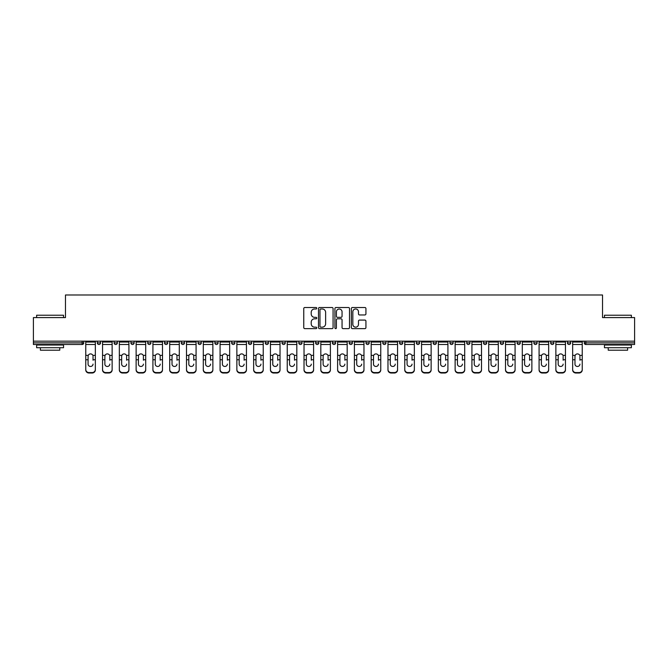 <?xml version="1.0" encoding="UTF-8"?>
<svg xmlns="http://www.w3.org/2000/svg" width="668" height="668" viewBox="0 0 668 668"><rect width="100%" height="100%" fill="white"/><g stroke="black" fill="none" stroke-linecap="round" stroke-linejoin="round"><path stroke-width="1" d="M316.782 308.249A0.743 0.743 0 0 0 316.039 307.505L304.817 307.505A1.06 1.06 0 0 0 303.756 308.566L303.756 327.579A1.06 1.06 0 0 0 304.817 328.639L316.039 328.639A0.743 0.743 0 0 0 316.782 327.896A0.743 0.743 0 0 0 316.039 327.153L314.586 327.153A3.382 3.382 0 0 1 311.204 323.78L311.204 322.193A3.382 3.382 0 0 1 314.586 318.811L316.039 318.811A0.743 0.743 0 0 0 316.782 318.068A0.743 0.743 0 0 0 316.039 317.333L314.586 317.333A3.382 3.382 0 0 1 311.204 313.952L311.204 312.365A3.382 3.382 0 0 1 314.586 308.983L316.039 308.983A0.743 0.743 0 0 0 316.782 308.249M364.87 314.954A1.06 1.06 0 0 0 365.93 313.902L365.93 308.566A1.06 1.06 0 0 0 364.87 307.505L352.412 307.505A1.06 1.06 0 0 0 351.351 308.566L351.351 327.579A1.06 1.06 0 0 0 352.412 328.639L364.87 328.639A1.06 1.06 0 0 0 365.93 327.579L365.93 321.133A1.06 1.06 0 0 0 364.87 320.081L359.543 320.081A1.06 1.06 0 0 0 358.482 321.133L358.482 324.331A2.822 2.822 0 0 1 355.66 327.153A2.822 2.822 0 0 1 352.829 324.331L352.829 311.814A2.822 2.822 0 0 1 355.66 308.983A2.822 2.822 0 0 1 358.482 311.814L358.482 313.902A1.06 1.06 0 0 0 359.543 314.954L364.87 314.954M33.4 341.156L33.4 317.584L65.472 317.584L65.472 294.989L602.528 294.989L602.528 317.584L634.6 317.584L634.6 341.156L33.4 341.156L33.4 342.876L82.156 342.876L82.156 341.156M333.073 308.566A1.06 1.06 0 0 0 332.021 307.505L319.554 307.505A1.06 1.06 0 0 0 318.494 308.566L318.494 327.579A1.06 1.06 0 0 0 319.554 328.639L332.021 328.639A1.06 1.06 0 0 0 333.073 327.579L333.073 308.566M335.979 307.505L348.445 307.505A1.06 1.06 0 0 1 349.506 308.566L349.506 327.579A1.06 1.06 0 0 1 348.445 328.639L343.11 328.639A1.06 1.06 0 0 1 342.058 327.579L342.058 319.863A1.06 1.06 0 0 0 340.997 318.811L337.457 318.811A1.06 1.06 0 0 0 336.405 319.863L336.405 327.896A0.743 0.743 0 0 1 335.662 328.639A0.743 0.743 0 0 1 334.927 327.896L334.927 308.566A1.06 1.06 0 0 1 335.979 307.505M83.767 341.156L83.767 342.876A1.612 1.612 0 0 1 82.156 344.496L33.4 344.496L33.4 342.876M634.6 341.156L634.6 344.496L585.844 344.496A1.612 1.612 0 0 1 584.233 342.876L584.233 341.156M97.328 342.876A1.612 1.612 0 0 0 98.947 344.496A1.612 1.612 0 0 0 100.559 342.876L100.559 341.156L100.559 342.876L97.328 342.876A1.612 1.612 0 0 0 98.947 344.496A1.612 1.612 0 0 1 97.328 342.876L97.328 341.156M82.156 344.496A1.612 1.612 0 0 0 83.767 342.876A1.612 1.612 0 0 1 82.156 344.496L82.156 342.876L83.767 342.876M114.119 341.156L114.119 342.876L114.119 341.156M117.351 341.156L117.351 342.876L117.351 341.156M130.911 342.876A1.612 1.612 0 0 0 132.523 344.496A1.612 1.612 0 0 0 134.134 342.876A1.612 1.612 0 0 1 132.523 344.496A1.612 1.612 0 0 0 134.134 342.876L134.134 341.156L134.134 342.876L130.911 342.876A1.612 1.612 0 0 0 132.523 344.496A1.612 1.612 0 0 1 130.911 342.876L130.911 341.156M147.703 341.156L147.703 342.876L147.703 341.156M150.926 341.156L150.926 342.876A1.612 1.612 0 0 1 149.315 344.496A1.612 1.612 0 0 1 147.703 342.876A1.612 1.612 0 0 0 149.315 344.496A1.612 1.612 0 0 0 150.926 342.876A1.612 1.612 0 0 1 149.315 344.496A1.612 1.612 0 0 1 147.703 342.876L150.926 342.876M164.487 341.156L164.487 342.876L164.487 341.156M167.718 341.156L167.718 342.876L167.718 341.156M184.51 341.156L184.51 342.876A1.612 1.612 0 0 1 182.89 344.496A1.612 1.612 0 0 1 181.278 342.876L181.278 341.156M199.682 344.496A1.612 1.612 0 0 0 201.293 342.876L201.293 341.156L201.293 342.876A1.612 1.612 0 0 1 199.682 344.496A1.612 1.612 0 0 1 198.07 342.876L198.07 341.156M218.085 341.156L218.085 342.876A1.612 1.612 0 0 1 216.474 344.496A1.612 1.612 0 0 1 214.854 342.876L214.854 341.156M234.877 341.156L234.877 342.876A1.612 1.612 0 0 1 233.266 344.496A1.612 1.612 0 0 1 231.646 342.876L231.646 341.156M248.438 341.156L248.438 342.876L248.438 341.156M251.669 341.156L251.669 342.876L251.669 341.156M268.452 341.156L268.452 342.876A1.612 1.612 0 0 1 266.841 344.496A1.612 1.612 0 0 1 265.229 342.876L265.229 341.156M282.013 341.156L282.013 342.876L282.013 341.156M285.244 341.156L285.244 342.876A1.612 1.612 0 0 1 283.633 344.496A1.612 1.612 0 0 1 282.013 342.876L285.244 342.876A1.612 1.612 0 0 1 283.633 344.496M302.036 341.156L302.036 342.876L298.805 342.876A1.612 1.612 0 0 0 300.425 344.496A1.612 1.612 0 0 1 298.805 342.876L298.805 341.156M318.828 341.156L318.828 342.876A1.612 1.612 0 0 1 317.208 344.496A1.612 1.612 0 0 1 315.597 342.876L315.597 341.156M335.612 341.156L335.612 342.876A1.612 1.612 0 0 1 334 344.496A1.612 1.612 0 0 1 332.388 342.876L332.388 341.156M349.172 341.156L349.172 342.876L349.172 341.156M352.403 341.156L352.403 342.876A1.612 1.612 0 0 1 350.792 344.496A1.612 1.612 0 0 1 349.172 342.876L352.403 342.876A1.612 1.612 0 0 1 350.792 344.496M367.575 344.496A1.612 1.612 0 0 0 369.195 342.876L369.195 341.156L369.195 342.876A1.612 1.612 0 0 1 367.575 344.496A1.612 1.612 0 0 1 365.964 342.876L365.964 341.156M382.756 341.156L382.756 342.876L382.756 341.156M385.987 341.156L385.987 342.876A1.612 1.612 0 0 1 384.367 344.496A1.612 1.612 0 0 1 382.756 342.876L385.987 342.876A1.612 1.612 0 0 1 384.367 344.496M402.771 341.156L402.771 342.876A1.612 1.612 0 0 1 401.159 344.496A1.612 1.612 0 0 1 399.547 342.876L399.547 341.156M416.331 341.156L416.331 342.876L416.331 341.156M419.562 341.156L419.562 342.876A1.612 1.612 0 0 1 417.951 344.496A1.612 1.612 0 0 1 416.331 342.876L419.562 342.876A1.612 1.612 0 0 1 417.951 344.496M436.354 341.156L436.354 342.876A1.612 1.612 0 0 1 434.734 344.496A1.612 1.612 0 0 1 433.123 342.876L433.123 341.156M449.915 341.156L449.915 342.876L449.915 341.156M453.146 341.156L453.146 342.876L453.146 341.156M466.707 341.156L466.707 342.876L466.707 341.156M469.93 341.156L469.93 342.876L469.93 341.156M486.721 341.156L486.721 342.876A1.612 1.612 0 0 1 485.11 344.496A1.612 1.612 0 0 1 483.49 342.876L483.49 341.156M503.513 341.156L503.513 342.876L500.282 342.876A1.612 1.612 0 0 0 501.893 344.496A1.612 1.612 0 0 1 500.282 342.876L500.282 341.156M520.297 341.156L520.297 342.876A1.612 1.612 0 0 1 518.685 344.496A1.612 1.612 0 0 1 517.074 342.876L517.074 341.156M533.866 341.156L533.866 342.876L533.866 341.156M537.089 341.156L537.089 342.876L537.089 341.156M553.881 341.156L553.881 342.876A1.612 1.612 0 0 1 552.269 344.496A1.612 1.612 0 0 1 550.649 342.876L550.649 341.156M570.672 341.156L570.672 342.876L567.441 342.876A1.612 1.612 0 0 0 569.053 344.496A1.612 1.612 0 0 1 567.441 342.876L567.441 341.156M115.731 344.496A1.612 1.612 0 0 1 114.119 342.876L117.351 342.876A1.612 1.612 0 0 1 115.731 344.496A1.612 1.612 0 0 0 117.351 342.876A1.612 1.612 0 0 1 115.731 344.496M166.107 344.496A1.612 1.612 0 0 1 164.487 342.876A1.612 1.612 0 0 0 166.107 344.496A1.612 1.612 0 0 0 167.718 342.876A1.612 1.612 0 0 1 166.107 344.496A1.612 1.612 0 0 1 164.487 342.876L167.718 342.876A1.612 1.612 0 0 1 166.107 344.496M250.049 344.496A1.612 1.612 0 0 1 248.438 342.876L251.669 342.876A1.612 1.612 0 0 1 250.049 344.496A1.612 1.612 0 0 0 251.669 342.876M300.425 344.496A1.612 1.612 0 0 0 302.036 342.876A1.612 1.612 0 0 1 300.425 344.496A1.612 1.612 0 0 1 298.805 342.876M451.526 344.496A1.612 1.612 0 0 1 449.915 342.876A1.612 1.612 0 0 0 451.526 344.496A1.612 1.612 0 0 0 453.146 342.876A1.612 1.612 0 0 1 451.526 344.496A1.612 1.612 0 0 1 449.915 342.876L453.146 342.876M468.318 344.496A1.612 1.612 0 0 1 466.707 342.876A1.612 1.612 0 0 0 468.318 344.496A1.612 1.612 0 0 0 469.93 342.876A1.612 1.612 0 0 1 468.318 344.496A1.612 1.612 0 0 1 466.707 342.876L469.93 342.876A1.612 1.612 0 0 1 468.318 344.496M503.513 342.876A1.612 1.612 0 0 1 501.893 344.496A1.612 1.612 0 0 0 503.513 342.876A1.612 1.612 0 0 1 501.893 344.496A1.612 1.612 0 0 1 500.282 342.876M535.477 344.496A1.612 1.612 0 0 1 533.866 342.876A1.612 1.612 0 0 0 535.477 344.496A1.612 1.612 0 0 0 537.089 342.876A1.612 1.612 0 0 1 535.477 344.496A1.612 1.612 0 0 1 533.866 342.876L537.089 342.876M569.053 344.496A1.612 1.612 0 0 0 570.672 342.876A1.612 1.612 0 0 1 569.053 344.496A1.612 1.612 0 0 1 567.441 342.876M320.715 308.983A0.743 0.743 0 0 0 319.972 309.727L319.972 326.418A0.743 0.743 0 0 0 320.715 327.153L322.243 327.153A3.382 3.382 0 0 0 325.625 323.78L325.625 312.365A3.382 3.382 0 0 0 322.243 308.983L320.715 308.983M342.058 311.864A2.822 2.822 0 0 0 339.227 309.042A2.822 2.822 0 0 0 336.405 311.864L336.405 316.273A1.06 1.06 0 0 0 337.457 317.333L340.997 317.333A1.06 1.06 0 0 0 342.058 316.273L342.058 311.864M93.027 356.303L93.027 359.751L95.34 359.751L95.34 341.156M85.763 360.202L85.763 369.963L85.763 355.359L88.268 355.359L88.076 356.303L88.268 355.359A2.472 2.371 0 0 1 92.827 355.359L95.34 355.359M93.027 360.202L93.027 359.751M90.547 366.456A2.472 2.338 180 0 0 93.027 364.11A2.472 2.338 180 0 1 90.547 366.456A2.472 2.338 180 0 1 88.076 364.11L88.076 356.303M95.34 369.504L95.34 369.963A3.231 3.056 180 0 1 92.109 373.011L92.109 372.56A3.231 3.056 0 0 0 95.34 369.504L95.34 359.751M85.763 369.504A3.231 3.056 0 0 0 88.986 372.56L88.986 373.011L92.109 373.011M88.986 373.011A3.231 3.056 180 0 1 85.763 369.963M88.986 372.56L92.109 372.56M85.763 355.359L85.763 341.156M36.631 315.221L63.535 315.221L36.631 315.221L36.631 317.584M63.535 347.719L36.631 347.719L36.631 345.03L63.535 345.03L63.535 347.719M59.769 347.719L59.769 350.199L40.397 350.199L40.397 347.719M604.465 315.221L631.369 315.221L604.465 315.221L604.465 317.584M631.369 347.719L604.465 347.719L604.465 345.03L631.369 345.03L631.369 347.719M627.603 347.719L627.603 350.199L608.231 350.199L608.231 347.719M109.811 356.303L109.811 359.751L112.132 359.751L112.132 341.156M102.546 360.202L102.546 369.963L102.546 355.359L105.06 355.359L104.868 356.303L105.06 355.359A2.472 2.371 0 0 1 109.619 355.359L112.132 355.359M109.811 360.202L109.811 359.751M107.339 366.456A2.472 2.338 180 0 0 109.811 364.11A2.472 2.338 180 0 1 107.339 366.456A2.472 2.338 180 0 1 104.868 364.11L104.868 356.303M126.603 356.303L126.603 359.751L128.916 359.751L128.916 341.156M119.338 360.202L119.338 369.963L119.338 355.359L121.852 355.359L121.651 356.303L121.852 355.359A2.472 2.371 0 0 1 126.411 355.359L128.916 355.359M128.916 369.963L128.916 369.504L128.916 369.963A3.231 3.056 180 0 1 125.693 373.011L125.693 372.56A3.231 3.056 0 0 0 128.916 369.504L128.916 359.751M126.603 360.202L126.603 359.751M124.131 366.456A2.472 2.338 180 0 0 126.603 364.11A2.472 2.338 180 0 1 124.131 366.456A2.472 2.338 180 0 1 121.651 364.11L121.651 356.303M143.395 356.303L143.395 359.751L145.707 359.751L145.707 341.156M136.13 360.202L136.13 369.963L136.13 355.359L138.643 355.359L138.443 356.303L138.643 355.359A2.472 2.371 0 0 1 143.194 355.359L145.707 355.359M143.395 360.202L143.395 359.751M140.915 366.456A2.472 2.338 180 0 0 143.395 364.11A2.472 2.338 180 0 1 140.915 366.456A2.472 2.338 180 0 1 138.443 364.11L138.443 356.303M160.186 356.303L160.186 359.751L162.499 359.751L162.499 341.156M152.922 360.202L152.922 369.963L152.922 355.359L155.427 355.359L155.235 356.303L155.427 355.359A2.472 2.371 0 0 1 159.986 355.359L162.499 355.359M162.499 369.963L162.499 369.504L162.499 369.963A3.231 3.056 180 0 1 159.268 373.011L159.268 372.56A3.231 3.056 0 0 0 162.499 369.504L162.499 359.751M160.186 360.202L160.186 359.751M157.706 366.456A2.472 2.338 180 0 0 160.186 364.11A2.472 2.338 180 0 1 157.706 366.456A2.472 2.338 180 0 1 155.235 364.11L155.235 356.303M176.97 356.303L176.97 359.751L179.291 359.751L179.291 341.156M169.705 360.202L169.705 369.963L169.705 355.359L172.219 355.359L172.027 356.303L172.219 355.359A2.472 2.371 0 0 1 176.778 355.359L179.291 355.359M179.291 369.963L179.291 369.504L179.291 369.963A3.231 3.056 180 0 1 176.06 373.011L176.06 372.56A3.231 3.056 0 0 0 179.291 369.504L179.291 359.751M176.97 360.202L176.97 359.751M174.498 366.456A2.472 2.338 180 0 0 176.97 364.11A2.472 2.338 180 0 1 174.498 366.456A2.472 2.338 180 0 1 172.027 364.11L172.027 356.303M112.132 369.504L112.132 369.963A3.231 3.056 180 0 1 108.901 373.011L108.901 372.56A3.231 3.056 0 0 0 112.132 369.504L112.132 359.751M102.546 369.504A3.231 3.056 0 0 0 105.778 372.56L105.778 373.011L108.901 373.011M105.778 373.011A3.231 3.056 180 0 1 102.546 369.963M105.778 372.56L108.901 372.56M102.546 355.359L102.546 341.156M119.338 369.504A3.231 3.056 0 0 0 122.57 372.56L122.57 373.011L125.693 373.011M122.57 373.011A3.231 3.056 180 0 1 119.338 369.963M122.57 372.56L125.693 372.56M119.338 355.359L119.338 341.156M145.707 369.504L145.707 369.963A3.231 3.056 180 0 1 142.476 373.011L142.476 372.56A3.231 3.056 0 0 0 145.707 369.504L145.707 359.751M136.13 369.504A3.231 3.056 0 0 0 139.362 372.56L139.362 373.011L142.476 373.011M139.362 373.011A3.231 3.056 180 0 1 136.13 369.963M139.362 372.56L142.476 372.56M136.13 355.359L136.13 341.156M152.922 369.504A3.231 3.056 0 0 0 156.145 372.56L156.145 373.011L159.268 373.011M156.145 373.011A3.231 3.056 180 0 1 152.922 369.963M156.145 372.56L159.268 372.56M152.922 355.359L152.922 341.156M169.705 369.504A3.231 3.056 0 0 0 172.937 372.56L172.937 373.011L176.06 373.011M172.937 373.011A3.231 3.056 180 0 1 169.705 369.963M172.937 372.56L176.06 372.56M169.705 355.359L169.705 341.156M193.762 356.303L193.762 359.751L196.075 359.751L196.075 341.156M186.497 360.202L186.497 369.963L186.497 355.359L189.011 355.359L188.81 356.303L189.011 355.359A2.472 2.371 0 0 1 193.57 355.359L196.075 355.359M196.075 369.963L196.075 369.504L196.075 369.963A3.231 3.056 180 0 1 192.852 373.011L192.852 372.56A3.231 3.056 0 0 0 196.075 369.504L196.075 359.751M193.762 360.202L193.762 359.751M191.29 366.456A2.472 2.338 180 0 0 193.762 364.11A2.472 2.338 180 0 1 191.29 366.456A2.472 2.338 180 0 1 188.81 364.11L188.81 356.303M186.497 369.504A3.231 3.056 0 0 0 189.729 372.56L189.729 373.011L192.852 373.011M189.729 373.011A3.231 3.056 180 0 1 186.497 369.963M189.729 372.56L192.852 372.56M186.497 355.359L186.497 341.156M210.554 356.303L210.554 359.751L212.867 359.751L212.867 341.156M203.289 360.202L203.289 369.963L203.289 355.359L205.802 355.359L205.602 356.303L205.802 355.359A2.472 2.371 0 0 1 210.353 355.359L212.867 355.359M212.867 369.963L212.867 369.504L212.867 369.963A3.231 3.056 180 0 1 209.635 373.011L209.635 372.56A3.231 3.056 0 0 0 212.867 369.504L212.867 359.751M210.554 360.202L210.554 359.751M208.074 366.456A2.472 2.338 180 0 0 210.554 364.11A2.472 2.338 180 0 1 208.074 366.456A2.472 2.338 180 0 1 205.602 364.11L205.602 356.303M203.289 369.504A3.231 3.056 0 0 0 206.521 372.56L206.521 373.011L209.635 373.011M206.521 373.011A3.231 3.056 180 0 1 203.289 369.963M206.521 372.56L209.635 372.56M203.289 355.359L203.289 341.156M227.345 356.303L227.345 359.751L229.658 359.751L229.658 341.156M220.081 360.202L220.081 369.963L220.081 355.359L222.586 355.359L222.394 356.303L222.586 355.359A2.472 2.371 0 0 1 227.145 355.359L229.658 355.359M229.658 369.963L229.658 369.504L229.658 369.963A3.231 3.056 180 0 1 226.427 373.011L226.427 372.56A3.231 3.056 0 0 0 229.658 369.504L229.658 359.751M227.345 360.202L227.345 359.751M224.865 366.456A2.472 2.338 180 0 0 227.345 364.11A2.472 2.338 180 0 1 224.865 366.456A2.472 2.338 180 0 1 222.394 364.11L222.394 356.303M220.081 369.504A3.231 3.056 0 0 0 223.304 372.56L223.304 373.011L226.427 373.011M223.304 373.011A3.231 3.056 180 0 1 220.081 369.963M223.304 372.56L226.427 372.56M220.081 355.359L220.081 341.156M244.129 356.303L244.129 359.751L246.45 359.751L246.45 341.156M236.864 360.202L236.864 369.963L236.864 355.359L239.378 355.359L239.177 356.303L239.378 355.359A2.472 2.371 0 0 1 243.937 355.359L246.45 355.359M246.45 369.963L246.45 369.504L246.45 369.963A3.231 3.056 180 0 1 243.219 373.011L243.219 372.56A3.231 3.056 0 0 0 246.45 369.504L246.45 359.751M244.129 360.202L244.129 359.751M241.657 366.456A2.472 2.338 180 0 0 244.129 364.11A2.472 2.338 180 0 1 241.657 366.456A2.472 2.338 180 0 1 239.177 364.11L239.177 356.303M236.864 369.504A3.231 3.056 0 0 0 240.096 372.56L240.096 373.011L243.219 373.011M240.096 373.011A3.231 3.056 180 0 1 236.864 369.963M240.096 372.56L243.219 372.56M236.864 355.359L236.864 341.156M260.921 356.303L260.921 359.751L263.234 359.751L263.234 341.156M253.656 360.202L253.656 369.963L253.656 355.359L256.17 355.359L255.969 356.303L256.17 355.359A2.472 2.371 0 0 1 260.72 355.359L263.234 355.359M263.234 369.963L263.234 369.504L263.234 369.963A3.231 3.056 180 0 1 260.011 373.011L260.011 372.56A3.231 3.056 0 0 0 263.234 369.504L263.234 359.751M260.921 360.202L260.921 359.751M258.449 366.456A2.472 2.338 180 0 0 260.921 364.11A2.472 2.338 180 0 1 258.449 366.456A2.472 2.338 180 0 1 255.969 364.11L255.969 356.303M253.656 369.504A3.231 3.056 0 0 0 256.888 372.56L256.888 373.011L260.011 373.011M256.888 373.011A3.231 3.056 180 0 1 253.656 369.963M256.888 372.56L260.011 372.56M253.656 355.359L253.656 341.156M277.713 356.303L277.713 359.751L280.026 359.751L280.026 341.156M270.448 360.202L270.448 369.963L270.448 355.359L272.961 355.359L272.761 356.303L272.961 355.359A2.472 2.371 0 0 1 277.512 355.359L280.026 355.359M280.026 369.963L280.026 369.504L280.026 369.963A3.231 3.056 180 0 1 276.794 373.011L276.794 372.56A3.231 3.056 0 0 0 280.026 369.504L280.026 359.751M277.713 360.202L277.713 359.751M275.233 366.456A2.472 2.338 180 0 0 277.713 364.11A2.472 2.338 180 0 1 275.233 366.456A2.472 2.338 180 0 1 272.761 364.11L272.761 356.303M270.448 369.504A3.231 3.056 0 0 0 273.68 372.56L273.68 373.011L276.794 373.011M273.68 373.011A3.231 3.056 180 0 1 270.448 369.963M273.68 372.56L276.794 372.56M270.448 355.359L270.448 341.156M294.504 356.303L294.504 359.751L296.817 359.751L296.817 341.156M287.24 360.202L287.24 369.963L287.24 355.359L289.745 355.359L289.553 356.303L289.745 355.359A2.472 2.371 0 0 1 294.304 355.359L296.817 355.359M296.817 369.963L296.817 369.504L296.817 369.963A3.231 3.056 180 0 1 293.586 373.011L293.586 372.56A3.231 3.056 0 0 0 296.817 369.504L296.817 359.751M294.504 360.202L294.504 359.751M292.025 366.456A2.472 2.338 180 0 0 294.504 364.11A2.472 2.338 180 0 1 292.025 366.456A2.472 2.338 180 0 1 289.553 364.11L289.553 356.303M287.24 369.504A3.231 3.056 0 0 0 290.463 372.56L290.463 373.011L293.586 373.011M290.463 373.011A3.231 3.056 180 0 1 287.24 369.963M290.463 372.56L293.586 372.56M287.24 355.359L287.24 341.156M311.288 356.303L311.288 359.751L313.601 359.751L313.601 341.156M304.024 360.202L304.024 369.963L304.024 355.359L306.537 355.359L306.336 356.303L306.537 355.359A2.472 2.371 0 0 1 311.096 355.359L313.601 355.359M313.601 369.963L313.601 369.504L313.601 369.963A3.231 3.056 180 0 1 310.378 373.011L310.378 372.56A3.231 3.056 0 0 0 313.601 369.504L313.601 359.751M311.288 360.202L311.288 359.751M308.816 366.456A2.472 2.338 180 0 0 311.288 364.11A2.472 2.338 180 0 1 308.816 366.456A2.472 2.338 180 0 1 306.336 364.11L306.336 356.303M304.024 369.504A3.231 3.056 0 0 0 307.255 372.56L307.255 373.011L310.378 373.011M307.255 373.011A3.231 3.056 180 0 1 304.024 369.963M307.255 372.56L310.378 372.56M304.024 355.359L304.024 341.156M328.08 356.303L328.08 359.751L330.393 359.751L330.393 341.156M320.815 360.202L320.815 369.963L320.815 355.359L323.329 355.359L323.128 356.303L323.329 355.359A2.472 2.371 0 0 1 327.879 355.359L330.393 355.359M328.08 360.202L328.08 359.751M325.608 366.456A2.472 2.338 180 0 0 328.08 364.11A2.472 2.338 180 0 1 325.608 366.456A2.472 2.338 180 0 1 323.128 364.11L323.128 356.303M330.393 369.504L330.393 369.963A3.231 3.056 180 0 1 327.17 373.011L327.17 372.56A3.231 3.056 0 0 0 330.393 369.504L330.393 359.751M320.815 369.504A3.231 3.056 0 0 0 324.047 372.56L324.047 373.011L327.17 373.011M324.047 373.011A3.231 3.056 180 0 1 320.815 369.963M324.047 372.56L327.17 372.56M320.815 355.359L320.815 341.156M344.872 356.303L344.872 359.751L347.185 359.751L347.185 341.156M337.607 360.202L337.607 369.963L337.607 355.359L340.121 355.359L339.92 356.303L340.121 355.359A2.472 2.371 0 0 1 344.671 355.359L347.185 355.359M344.872 360.202L344.872 359.751M342.392 366.456A2.472 2.338 180 0 0 344.872 364.11A2.472 2.338 180 0 1 342.392 366.456A2.472 2.338 180 0 1 339.92 364.11L339.92 356.303M347.185 369.504L347.185 369.963A3.231 3.056 180 0 1 343.953 373.011L343.953 372.56A3.231 3.056 0 0 0 347.185 369.504L347.185 359.751M337.607 369.504A3.231 3.056 0 0 0 340.83 372.56L340.83 373.011L343.953 373.011M340.83 373.011A3.231 3.056 180 0 1 337.607 369.963M340.83 372.56L343.953 372.56M337.607 355.359L337.607 341.156M361.664 356.303L361.664 359.751L363.976 359.751L363.976 341.156M354.399 360.202L354.399 369.963L354.399 355.359L356.904 355.359L356.712 356.303L356.904 355.359A2.472 2.371 0 0 1 361.463 355.359L363.976 355.359M361.664 360.202L361.664 359.751M359.184 366.456A2.472 2.338 180 0 0 361.664 364.11A2.472 2.338 180 0 1 359.184 366.456A2.472 2.338 180 0 1 356.712 364.11L356.712 356.303M363.976 369.504L363.976 369.963A3.231 3.056 180 0 1 360.745 373.011L360.745 372.56A3.231 3.056 0 0 0 363.976 369.504L363.976 359.751M354.399 369.504A3.231 3.056 0 0 0 357.622 372.56L357.622 373.011L360.745 373.011M357.622 373.011A3.231 3.056 180 0 1 354.399 369.963M357.622 372.56L360.745 372.56M354.399 355.359L354.399 341.156M378.447 356.303L378.447 359.751L380.76 359.751L380.76 341.156M371.183 360.202L371.183 369.963L371.183 355.359L373.696 355.359L373.495 356.303L373.696 355.359A2.472 2.371 0 0 1 378.255 355.359L380.76 355.359M380.76 369.963L380.76 369.504L380.76 369.963A3.231 3.056 180 0 1 377.537 373.011L377.537 372.56A3.231 3.056 0 0 0 380.76 369.504L380.76 359.751M378.447 360.202L378.447 359.751M375.975 366.456A2.472 2.338 180 0 0 378.447 364.11A2.472 2.338 180 0 1 375.975 366.456A2.472 2.338 180 0 1 373.495 364.11L373.495 356.303M371.183 369.504A3.231 3.056 0 0 0 374.414 372.56L374.414 373.011L377.537 373.011M374.414 373.011A3.231 3.056 180 0 1 371.183 369.963M374.414 372.56L377.537 372.56M371.183 355.359L371.183 341.156M395.239 356.303L395.239 359.751L397.552 359.751L397.552 341.156M387.974 360.202L387.974 369.963L387.974 355.359L390.488 355.359L390.287 356.303L390.488 355.359A2.472 2.371 0 0 1 395.038 355.359L397.552 355.359M395.239 360.202L395.239 359.751M392.767 366.456A2.472 2.338 180 0 0 395.239 364.11A2.472 2.338 180 0 1 392.767 366.456A2.472 2.338 180 0 1 390.287 364.11L390.287 356.303M397.552 369.504L397.552 369.963A3.231 3.056 180 0 1 394.32 373.011L394.32 372.56A3.231 3.056 0 0 0 397.552 369.504L397.552 359.751M387.974 369.504A3.231 3.056 0 0 0 391.206 372.56L391.206 373.011L394.32 373.011M391.206 373.011A3.231 3.056 180 0 1 387.974 369.963M391.206 372.56L394.32 372.56M387.974 355.359L387.974 341.156M412.031 356.303L412.031 359.751L414.344 359.751L414.344 341.156M404.766 360.202L404.766 369.963L404.766 355.359L407.28 355.359L407.079 356.303L407.28 355.359A2.472 2.371 0 0 1 411.83 355.359L414.344 355.359M414.344 369.963L414.344 369.504L414.344 369.963A3.231 3.056 180 0 1 411.112 373.011L411.112 372.56A3.231 3.056 0 0 0 414.344 369.504L414.344 359.751M412.031 360.202L412.031 359.751M409.551 366.456A2.472 2.338 180 0 0 412.031 364.11A2.472 2.338 180 0 1 409.551 366.456A2.472 2.338 180 0 1 407.079 364.11L407.079 356.303M404.766 369.504A3.231 3.056 0 0 0 407.989 372.56L407.989 373.011L411.112 373.011M407.989 373.011A3.231 3.056 180 0 1 404.766 369.963M407.989 372.56L411.112 372.56M404.766 355.359L404.766 341.156M428.823 356.303L428.823 359.751L431.136 359.751L431.136 341.156M421.55 360.202L421.55 369.963L421.55 355.359L424.063 355.359L423.871 356.303L424.063 355.359A2.472 2.371 0 0 1 428.622 355.359L431.136 355.359M428.823 360.202L428.823 359.751M426.343 366.456A2.472 2.338 180 0 0 428.823 364.11A2.472 2.338 180 0 1 426.343 366.456A2.472 2.338 180 0 1 423.871 364.11L423.871 356.303M431.136 369.504L431.136 369.963A3.231 3.056 180 0 1 427.904 373.011L427.904 372.56A3.231 3.056 0 0 0 431.136 369.504L431.136 359.751M421.55 369.504A3.231 3.056 0 0 0 424.781 372.56L424.781 373.011L427.904 373.011M424.781 373.011A3.231 3.056 180 0 1 421.55 369.963M424.781 372.56L427.904 372.56M421.55 355.359L421.55 341.156M445.606 356.303L445.606 359.751L447.919 359.751L447.919 341.156M438.342 360.202L438.342 369.963L438.342 355.359L440.855 355.359L440.655 356.303L440.855 355.359A2.472 2.371 0 0 1 445.414 355.359L447.919 355.359M445.606 360.202L445.606 359.751M443.135 366.456A2.472 2.338 180 0 0 445.606 364.11A2.472 2.338 180 0 1 443.135 366.456A2.472 2.338 180 0 1 440.655 364.11L440.655 356.303M447.919 369.504L447.919 369.963A3.231 3.056 180 0 1 444.696 373.011L444.696 372.56A3.231 3.056 0 0 0 447.919 369.504L447.919 359.751M438.342 369.504A3.231 3.056 0 0 0 441.573 372.56L441.573 373.011L444.696 373.011M441.573 373.011A3.231 3.056 180 0 1 438.342 369.963M441.573 372.56L444.696 372.56M438.342 355.359L438.342 341.156M462.398 356.303L462.398 359.751L464.711 359.751L464.711 341.156M455.133 360.202L455.133 369.963L455.133 355.359L457.647 355.359L457.446 356.303L457.647 355.359A2.472 2.371 0 0 1 462.198 355.359L464.711 355.359M462.398 360.202L462.398 359.751M459.926 366.456A2.472 2.338 180 0 0 462.398 364.11A2.472 2.338 180 0 1 459.926 366.456A2.472 2.338 180 0 1 457.446 364.11L457.446 356.303M464.711 369.504L464.711 369.963A3.231 3.056 180 0 1 461.479 373.011L461.479 372.56A3.231 3.056 0 0 0 464.711 369.504L464.711 359.751M455.133 369.504A3.231 3.056 0 0 0 458.365 372.56L458.365 373.011L461.479 373.011M458.365 373.011A3.231 3.056 180 0 1 455.133 369.963M458.365 372.56L461.479 372.56M455.133 355.359L455.133 341.156M479.19 356.303L479.19 359.751L481.503 359.751L481.503 341.156M471.925 360.202L471.925 369.963L471.925 355.359L474.43 355.359L474.238 356.303L474.43 355.359A2.472 2.371 0 0 1 478.989 355.359L481.503 355.359M481.503 369.963L481.503 369.504L481.503 369.963A3.231 3.056 180 0 1 478.271 373.011L478.271 372.56A3.231 3.056 0 0 0 481.503 369.504L481.503 359.751M479.19 360.202L479.19 359.751M476.71 366.456A2.472 2.338 180 0 0 479.19 364.11A2.472 2.338 180 0 1 476.71 366.456A2.472 2.338 180 0 1 474.238 364.11L474.238 356.303M471.925 369.504A3.231 3.056 0 0 0 475.148 372.56L475.148 373.011L478.271 373.011M475.148 373.011A3.231 3.056 180 0 1 471.925 369.963M475.148 372.56L478.271 372.56M471.925 355.359L471.925 341.156M495.973 356.303L495.973 359.751L498.295 359.751L498.295 341.156M488.709 360.202L488.709 369.963L488.709 355.359L491.222 355.359L491.03 356.303L491.222 355.359A2.472 2.371 0 0 1 495.781 355.359L498.295 355.359M495.973 360.202L495.973 359.751M493.502 366.456A2.472 2.338 180 0 0 495.973 364.11A2.472 2.338 180 0 1 493.502 366.456A2.472 2.338 180 0 1 491.03 364.11L491.03 356.303M498.295 369.504L498.295 369.963A3.231 3.056 180 0 1 495.063 373.011L495.063 372.56A3.231 3.056 0 0 0 498.295 369.504L498.295 359.751M488.709 369.504A3.231 3.056 0 0 0 491.94 372.56L491.94 373.011L495.063 373.011M491.94 373.011A3.231 3.056 180 0 1 488.709 369.963M491.94 372.56L495.063 372.56M488.709 355.359L488.709 341.156M512.765 356.303L512.765 359.751L515.078 359.751L515.078 341.156M505.501 360.202L505.501 369.963L505.501 355.359L508.014 355.359L507.814 356.303L508.014 355.359A2.472 2.371 0 0 1 512.573 355.359L515.078 355.359M515.078 369.963L515.078 369.504L515.078 369.963A3.231 3.056 180 0 1 511.855 373.011L511.855 372.56A3.231 3.056 0 0 0 515.078 369.504L515.078 359.751M512.765 360.202L512.765 359.751M510.294 366.456A2.472 2.338 180 0 0 512.765 364.11A2.472 2.338 180 0 1 510.294 366.456A2.472 2.338 180 0 1 507.814 364.11L507.814 356.303M505.501 369.504A3.231 3.056 0 0 0 508.732 372.56L508.732 373.011L511.855 373.011M508.732 373.011A3.231 3.056 180 0 1 505.501 369.963M508.732 372.56L511.855 372.56M505.501 355.359L505.501 341.156M529.557 356.303L529.557 359.751L531.87 359.751L531.87 341.156M522.293 360.202L522.293 369.963L522.293 355.359L524.806 355.359L524.605 356.303L524.806 355.359A2.472 2.371 0 0 1 529.357 355.359L531.87 355.359M529.557 360.202L529.557 359.751M527.085 366.456A2.472 2.338 180 0 0 529.557 364.11A2.472 2.338 180 0 1 527.085 366.456A2.472 2.338 180 0 1 524.605 364.11L524.605 356.303M531.87 369.504L531.87 369.963A3.231 3.056 180 0 1 528.639 373.011L528.639 372.56A3.231 3.056 0 0 0 531.87 369.504L531.87 359.751M522.293 369.504A3.231 3.056 0 0 0 525.524 372.56L525.524 373.011L528.639 373.011M525.524 373.011A3.231 3.056 180 0 1 522.293 369.963M525.524 372.56L528.639 372.56M522.293 355.359L522.293 341.156M546.349 356.303L546.349 359.751L548.662 359.751L548.662 341.156M539.084 360.202L539.084 369.963L539.084 355.359L541.589 355.359L541.397 356.303L541.589 355.359A2.472 2.371 0 0 1 546.148 355.359L548.662 355.359M546.349 360.202L546.349 359.751M543.869 366.456A2.472 2.338 180 0 0 546.349 364.11A2.472 2.338 180 0 1 543.869 366.456A2.472 2.338 180 0 1 541.397 364.11L541.397 356.303M548.662 369.504L548.662 369.963A3.231 3.056 180 0 1 545.43 373.011L545.43 372.56A3.231 3.056 0 0 0 548.662 369.504L548.662 359.751M539.084 369.504A3.231 3.056 0 0 0 542.307 372.56L542.307 373.011L545.43 373.011M542.307 373.011A3.231 3.056 180 0 1 539.084 369.963M542.307 372.56L545.43 372.56M539.084 355.359L539.084 341.156M563.132 356.303L563.132 359.751L565.454 359.751L565.454 341.156M555.868 360.202L555.868 369.963L555.868 355.359L558.381 355.359L558.189 356.303L558.381 355.359A2.472 2.371 0 0 1 562.94 355.359L565.454 355.359M565.454 369.963L565.454 369.504L565.454 369.963A3.231 3.056 180 0 1 562.222 373.011L562.222 372.56A3.231 3.056 0 0 0 565.454 369.504L565.454 359.751M563.132 360.202L563.132 359.751M560.661 366.456A2.472 2.338 180 0 0 563.132 364.11A2.472 2.338 180 0 1 560.661 366.456A2.472 2.338 180 0 1 558.189 364.11L558.189 356.303M555.868 369.504A3.231 3.056 0 0 0 559.099 372.56L559.099 373.011L562.222 373.011M559.099 373.011A3.231 3.056 180 0 1 555.868 369.963M559.099 372.56L562.222 372.56M555.868 355.359L555.868 341.156M579.924 356.303L579.924 359.751L582.237 359.751L582.237 341.156M572.66 360.202L572.66 369.963L572.66 355.359L575.173 355.359L574.973 356.303L575.173 355.359A2.472 2.371 0 0 1 579.732 355.359L582.237 355.359M582.237 369.963L582.237 369.504L582.237 369.963A3.231 3.056 180 0 1 579.014 373.011L579.014 372.56A3.231 3.056 0 0 0 582.237 369.504L582.237 359.751M579.924 360.202L579.924 359.751M577.453 366.456A2.472 2.338 180 0 0 579.924 364.11A2.472 2.338 180 0 1 577.453 366.456A2.472 2.338 180 0 1 574.973 364.11L574.973 356.303M572.66 369.504A3.231 3.056 0 0 0 575.891 372.56L575.891 373.011L579.014 373.011M575.891 373.011A3.231 3.056 180 0 1 572.66 369.963M575.891 372.56L579.014 372.56M572.66 355.359L572.66 341.156M585.844 341.156L585.844 342.876L634.6 342.876M584.233 342.876L585.844 342.876L585.844 344.496M98.947 344.496A1.612 1.612 0 0 0 100.559 342.876M182.89 344.496A1.612 1.612 0 0 0 184.51 342.876L181.278 342.876M201.293 342.876L198.07 342.876M216.474 344.496A1.612 1.612 0 0 0 218.085 342.876L214.854 342.876M233.266 344.496A1.612 1.612 0 0 0 234.877 342.876L231.646 342.876M266.841 344.496A1.612 1.612 0 0 0 268.452 342.876L265.229 342.876M317.208 344.496A1.612 1.612 0 0 0 318.828 342.876L315.597 342.876M334 344.496A1.612 1.612 0 0 0 335.612 342.876L332.388 342.876M369.195 342.876L365.964 342.876M401.159 344.496A1.612 1.612 0 0 0 402.771 342.876L399.547 342.876M434.734 344.496A1.612 1.612 0 0 0 436.354 342.876L433.123 342.876M485.11 344.496A1.612 1.612 0 0 0 486.721 342.876L483.49 342.876M518.685 344.496A1.612 1.612 0 0 0 520.297 342.876L517.074 342.876M552.269 344.496A1.612 1.612 0 0 0 553.881 342.876L550.649 342.876M85.763 359.751L88.076 359.751M85.763 344.496L95.34 344.496M85.763 342.049L95.34 342.049M102.546 359.751L104.868 359.751M102.546 344.496L112.132 344.496M102.546 342.049L112.132 342.049M119.338 359.751L121.651 359.751M119.338 344.496L128.916 344.496M119.338 342.049L128.916 342.049M136.13 359.751L138.443 359.751M136.13 344.496L145.707 344.496M136.13 342.049L145.707 342.049M152.922 359.751L155.235 359.751M152.922 344.496L162.499 344.496M152.922 342.049L162.499 342.049M169.705 359.751L172.027 359.751M169.705 344.496L179.291 344.496M169.705 342.049L179.291 342.049M186.497 359.751L188.81 359.751M186.497 344.496L196.075 344.496M186.497 342.049L196.075 342.049M203.289 359.751L205.602 359.751M203.289 344.496L212.867 344.496M203.289 342.049L212.867 342.049M220.081 359.751L222.394 359.751M220.081 344.496L229.658 344.496M220.081 342.049L229.658 342.049M236.864 359.751L239.177 359.751M236.864 344.496L246.45 344.496M236.864 342.049L246.45 342.049M253.656 359.751L255.969 359.751M253.656 344.496L263.234 344.496M253.656 342.049L263.234 342.049M270.448 359.751L272.761 359.751M270.448 344.496L280.026 344.496M270.448 342.049L280.026 342.049M287.24 359.751L289.553 359.751M287.24 344.496L296.817 344.496M287.24 342.049L296.817 342.049M304.024 359.751L306.336 359.751M304.024 344.496L313.601 344.496M304.024 342.049L313.601 342.049M320.815 359.751L323.128 359.751M320.815 344.496L330.393 344.496M320.815 342.049L330.393 342.049M337.607 359.751L339.92 359.751M337.607 344.496L347.185 344.496M337.607 342.049L347.185 342.049M354.399 359.751L356.712 359.751M354.399 344.496L363.976 344.496M354.399 342.049L363.976 342.049M371.183 359.751L373.495 359.751M371.183 344.496L380.76 344.496M371.183 342.049L380.76 342.049M387.974 359.751L390.287 359.751M387.974 344.496L397.552 344.496M387.974 342.049L397.552 342.049M404.766 359.751L407.079 359.751M404.766 344.496L414.344 344.496M404.766 342.049L414.344 342.049M421.55 359.751L423.871 359.751M421.55 344.496L431.136 344.496M421.55 342.049L431.136 342.049M438.342 359.751L440.655 359.751M438.342 344.496L447.919 344.496M438.342 342.049L447.919 342.049M455.133 359.751L457.446 359.751M455.133 344.496L464.711 344.496M455.133 342.049L464.711 342.049M471.925 359.751L474.238 359.751M471.925 344.496L481.503 344.496M471.925 342.049L481.503 342.049M488.709 359.751L491.03 359.751M488.709 344.496L498.295 344.496M488.709 342.049L498.295 342.049M505.501 359.751L507.814 359.751M505.501 344.496L515.078 344.496M505.501 342.049L515.078 342.049M522.293 359.751L524.605 359.751M522.293 344.496L531.87 344.496M522.293 342.049L531.87 342.049M539.084 359.751L541.397 359.751M539.084 344.496L548.662 344.496M539.084 342.049L548.662 342.049M555.868 359.751L558.189 359.751M555.868 344.496L565.454 344.496M555.868 342.049L565.454 342.049M572.66 359.751L574.973 359.751M572.66 344.496L582.237 344.496M572.66 342.049L582.237 342.049M63.535 317.584L63.535 315.221M57.398 345.03L57.398 344.496M42.76 345.03L42.76 344.496M631.369 317.584L631.369 315.221M625.24 345.03L625.24 344.496M610.602 345.03L610.602 344.496"/></g></svg>
